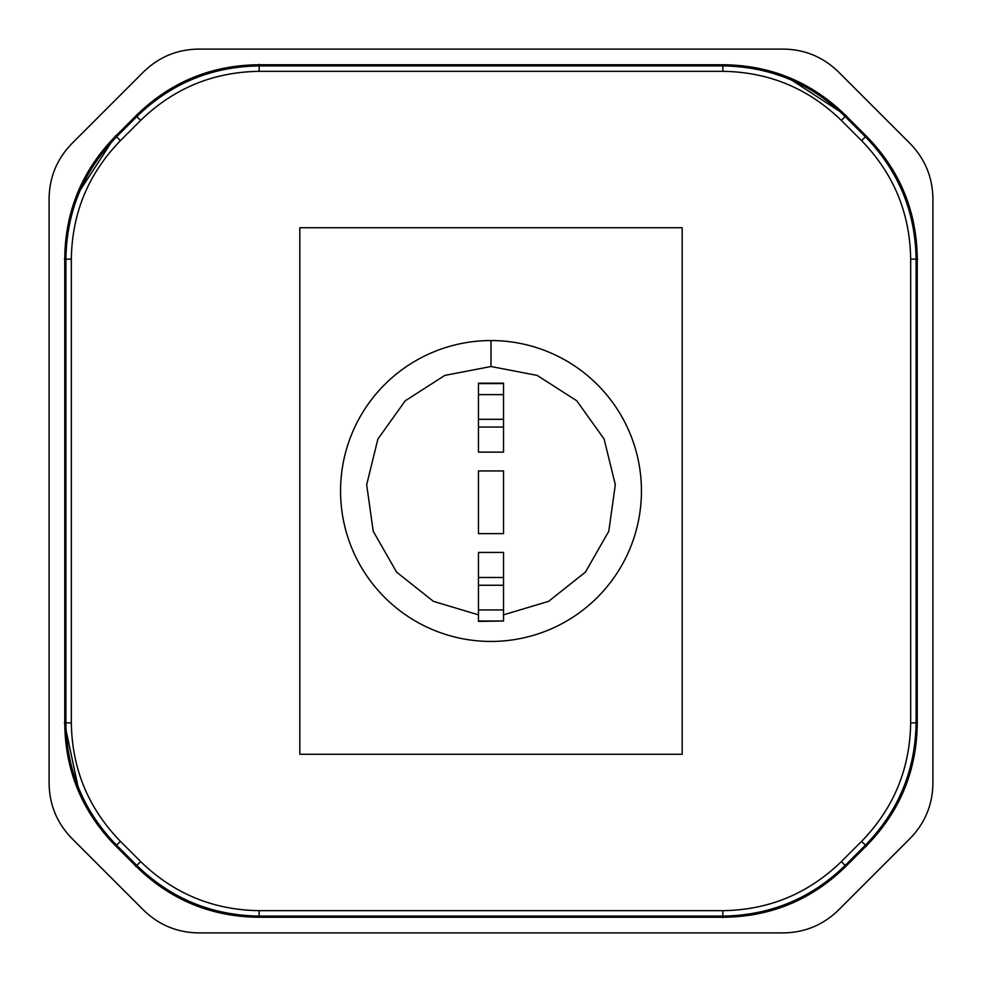 <?xml version="1.0" encoding="UTF-8"?>
<svg xmlns="http://www.w3.org/2000/svg" width="982" height="982" viewBox="0 0 982 982"><rect width="100%" height="100%" fill="white"/><g stroke="black" fill="none" stroke-linecap="round" stroke-linejoin="round"><path stroke-width="1.47" d="M143.593 71.858L71.858 143.593C57.005 158.888 49.419 177.214 49.1 198.536L49.1 783.464C49.419 804.786 57.005 823.112 71.858 838.407L143.593 910.142C158.888 924.995 177.214 932.581 198.536 932.9L783.464 932.9C804.786 932.581 823.112 924.995 838.407 910.142L910.142 838.407C924.995 823.112 932.581 804.786 932.9 783.464L932.9 198.536C932.581 177.214 924.995 158.888 910.142 143.593L838.407 71.858C823.112 57.005 804.786 49.419 783.464 49.1L198.536 49.1C177.214 49.419 158.888 57.005 143.593 71.858M257.861 917.249L724.139 917.249C771.079 916.562 811.39 899.868 845.072 867.155L867.155 845.072C899.868 811.39 916.562 771.079 917.249 724.139L917.249 257.861C916.562 210.921 899.868 170.61 867.155 136.928L845.072 114.845C811.39 82.132 771.079 65.438 724.139 64.751L257.861 64.751C210.921 65.438 170.61 82.132 136.928 114.845L114.845 136.928C82.132 170.61 65.438 210.921 64.751 257.861L64.751 724.139C65.438 771.079 82.132 811.39 114.845 845.072L136.928 867.155C170.61 899.868 210.921 916.562 257.861 917.249C210.774 916.488 170.463 899.794 136.928 867.155M114.845 136.928L76.142 196.461M257.861 64.751C210.762 65.561 170.451 82.255 136.928 114.845M845.072 114.845L785.539 76.142M917.249 257.861C916.439 210.762 899.745 170.451 867.155 136.928M917.249 724.139L911.419 768.403M910.412 772.024L893.338 811.378L867.155 845.072M724.139 917.249C771.238 916.439 811.549 899.745 845.072 867.155M64.751 724.139L79.493 793.603M682.183 227.726L299.817 227.726L299.817 754.274L682.183 754.274L682.183 227.726M491 641.442A150.442 150.442 0 0 1 340.558 491A150.442 150.442 0 0 1 491 340.558A150.442 150.442 0 0 1 641.442 491A150.442 150.442 0 0 1 491 641.442A150.442 150.442 0 0 1 340.558 491A150.442 150.442 0 0 1 491 340.558A150.442 150.442 0 0 1 641.442 491A150.442 150.442 0 0 1 491 641.442M503.533 427.06L503.533 452.137L478.467 452.137L478.467 383.189L503.533 383.189L503.533 427.06L478.467 427.06M503.533 621.005L478.467 621.385L478.467 552.436L503.533 552.436L503.533 621.005L478.467 621.005M478.467 502.281L478.467 470.943L503.533 470.943L503.533 533.631L478.467 533.631L478.467 502.281M64.37 259.15L71.33 259.15C72.005 213.155 88.355 173.667 120.405 140.672L140.672 120.405C173.667 88.355 213.155 72.005 259.15 71.33L722.85 71.33C768.845 72.005 808.333 88.355 841.328 120.405L861.595 140.672C893.645 173.667 909.995 213.155 910.67 259.15L910.67 722.85C909.995 768.845 893.645 808.333 861.595 841.328L841.328 861.595C808.333 893.645 768.845 909.995 722.85 910.67L259.15 910.67C213.155 909.995 173.667 893.645 140.672 861.595L120.405 841.328C88.355 808.333 72.005 768.845 71.33 722.85L71.33 259.15M115.483 135.749L116.563 136.829C83.482 170.893 66.592 211.67 65.904 259.15L65.904 722.85C66.592 770.33 83.482 811.107 116.563 845.171L120.405 841.328M120.405 140.672L116.563 136.829L136.829 116.563L140.672 120.405M136.019 115.753L136.829 116.563C170.893 83.482 211.67 66.592 259.15 65.904L722.85 65.904L722.85 71.33M259.15 64.37L259.15 71.33M722.85 64.751L722.85 65.904C770.33 66.592 811.107 83.482 845.171 116.563L865.437 136.829L861.595 140.672M846.251 115.483L841.328 120.405M866.247 136.019L865.437 136.829C898.518 170.893 915.408 211.67 916.096 259.15L916.096 722.85L910.67 722.85M917.63 259.15L910.67 259.15M917.249 722.85L916.096 722.85C915.408 770.33 898.518 811.107 865.437 845.171L845.171 865.437L841.328 861.595M866.517 846.251L861.595 841.328M845.981 866.247L845.171 865.437C811.107 898.518 770.33 915.408 722.85 916.096L259.15 916.096L259.15 910.67M722.85 917.63L722.85 910.67M259.15 917.249L259.15 916.096C211.67 915.408 170.893 898.518 136.829 865.437L116.563 845.171L115.753 845.981M135.749 866.517L140.672 861.595M64.37 722.85L71.33 722.85M478.467 614.842L433.418 601.352L396.581 572.113L373.221 531.299L366.679 484.727L377.886 439.052L405.235 400.791L444.821 375.406L491 366.519L491 340.558M491 366.519L537.179 375.406L576.765 400.791L604.114 439.052L615.321 484.727L608.779 531.299L585.419 572.113L548.582 601.352L503.533 614.842M503.533 577.502L478.467 577.502M503.533 585.26L478.467 585.26M503.533 609.945L478.467 609.945M503.533 383.569L478.467 383.569L503.533 383.569M503.533 394.617L478.467 394.617M503.533 419.314L478.467 419.314"/></g></svg>
